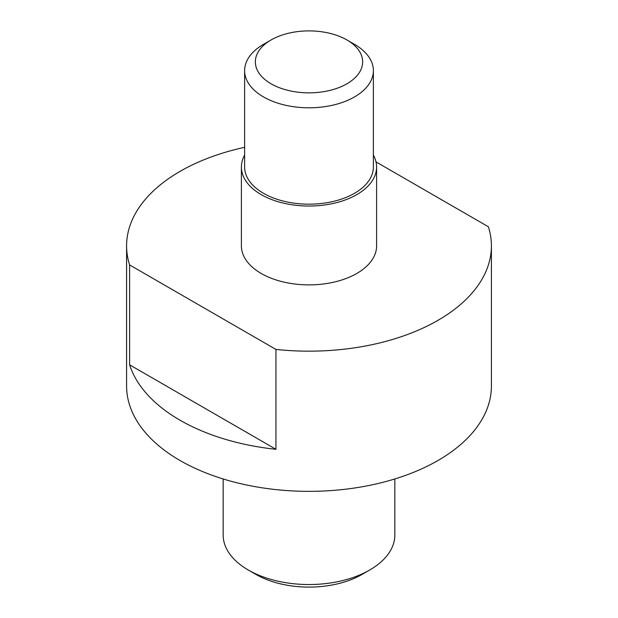 <?xml version="1.0" encoding="UTF-8"?>
<svg xmlns="http://www.w3.org/2000/svg" width="618" height="618" viewBox="0 0 618 618"><rect width="100%" height="100%" fill="white"/><g stroke="black" fill="none" stroke-linecap="round" stroke-linejoin="round"><path stroke-width="0.93" d="M129.61 364.821L275.945 449.301A182.41 105.315 180 0 1 129.61 364.821L129.61 264.944A182.41 105.315 180 0 1 126.59 245.856L126.59 386.034A182.41 105.315 0 0 0 309 491.349A182.41 105.315 0 0 0 491.41 386.034L491.41 245.856A182.41 105.315 180 0 0 488.39 226.775L376.014 161.893M129.61 264.944L275.945 349.425L275.945 449.301M491.41 245.856A182.41 105.315 180 0 1 275.945 349.425M126.59 245.856A182.41 105.315 180 0 1 244.62 147.323M271.063 83.778A53.65 30.977 180 0 1 271.063 39.969A53.65 30.977 180 0 1 346.937 39.969A53.65 30.977 180 0 1 346.937 83.778A53.65 30.977 180 0 1 271.063 83.778M271.063 39.969L263.477 44.357A64.38 37.173 0 0 0 244.62 70.637A64.38 37.173 0 0 0 263.477 96.918A64.38 37.173 0 0 0 333.635 104.975A64.38 37.173 0 0 0 373.38 70.637A64.38 37.173 0 0 0 354.523 44.357L346.937 39.969M244.62 70.637L244.62 167.007A64.38 37.173 0 0 0 263.477 193.287A64.38 37.173 0 0 0 333.635 201.352A64.38 37.173 0 0 0 373.38 167.007L373.38 70.637M373.38 155.11A67.601 39.027 180 0 1 376.601 167.007A67.601 39.027 180 0 1 334.871 203.067A67.601 39.027 180 0 1 261.198 194.608A67.601 39.027 180 0 1 241.399 167.007A67.601 39.027 180 0 1 244.62 155.11M241.399 167.007L241.399 245.856A67.601 39.027 0 0 0 261.198 273.457A67.601 39.027 0 0 0 334.871 281.916A67.601 39.027 0 0 0 376.601 245.856L376.601 167.007M248.297 570.02L255.891 574.4A75.11 43.368 0 0 0 362.109 574.4L369.703 570.02A85.84 49.556 180 0 1 248.297 570.02A85.84 49.556 180 0 1 223.16 534.972L223.16 478.958M394.84 478.958L394.84 534.972A85.84 49.556 180 0 1 369.703 570.02"/></g></svg>
